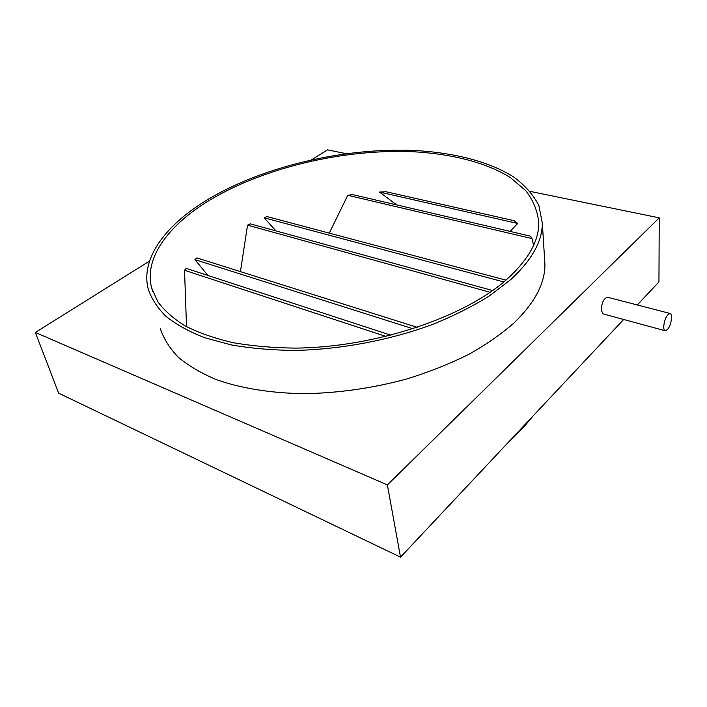 <?xml version="1.0" encoding="UTF-8"?>
<svg xmlns="http://www.w3.org/2000/svg" width="707" height="707" viewBox="0 0 707 707"><rect width="100%" height="100%" fill="white"/><g stroke="black" fill="none" stroke-linecap="round" stroke-linejoin="round"><path stroke-width="1.06" d="M663.687 326.652C663.705 329.038 664.218 330.399 665.216 330.743C668.601 329.701 670.74 325.344 671.65 317.655C671.65 315.234 671.137 313.846 670.103 313.501C666.728 314.562 664.58 318.945 663.687 326.652M670.103 313.501L607.613 297.249C603.981 298.168 601.825 302.375 601.144 309.843L602.965 313.873L665.216 330.743M160.286 328.552C163.644 338.644 169.636 348.18 178.252 357.176C188.398 365.705 201.071 373.181 216.28 379.588C240.751 388.284 270.905 393.225 304.408 393.675C338.971 393.074 373.402 388.09 407.683 378.713C429.67 371.811 450.05 363.69 468.821 354.34C486.381 344.442 501.51 333.916 514.21 322.745C534.863 302.649 545.106 283.127 544.929 264.179L544.523 257.869M207.778 199.507C263.684 166.18 343.973 147.595 413.878 150.432C453.514 152.544 488.97 161.408 513.627 176.944C524.939 185.278 533.352 194.823 538.875 205.578L542.304 223.067C542.419 241.255 531.832 260.149 510.551 279.742L489.571 295.791C473.151 306.051 454.592 315.437 433.895 323.93C391.095 339.961 341.127 349.505 294.678 350.425C271.877 350.186 250.64 348.33 230.977 344.848L204.57 337.681C189.105 331.636 176.264 324.548 166.048 316.418C157.405 307.828 151.457 298.699 148.214 289.013C140.278 257.984 166.375 224.366 207.778 199.507M207.849 275.438L194.955 259.637L196.882 257.905L417.448 327.394M186.524 326.669L184.527 270.26L186.215 268.377L390.98 335.224M507.326 278.894C465.25 316.992 375.461 347.508 295.226 348.1C272.858 347.853 252.028 346.023 232.736 342.603C214.619 338.353 198.861 332.847 185.464 326.086C173.56 318.742 164.324 310.612 157.758 301.695L151.572 287.705C143.875 257.366 169.327 224.464 209.873 200.054C264.736 167.267 343.752 148.93 412.499 151.696C451.49 153.764 486.336 162.46 510.56 177.704L525.69 190.607C533.317 200.355 537.673 211.128 538.761 222.908C538.911 240.884 528.429 259.549 507.326 278.894M533.043 416.008L523.153 427.823L511.205 439.259M637.299 304.973L658.951 281.907L659.233 217.853L387.374 484.905L35.35 332.458L149.539 261.077M623.671 319.484L400.516 557.151L387.374 484.905M400.516 557.151L58.654 393.18L35.35 332.458M311.628 159.764L327.491 149.849L346.103 153.666M530.153 191.394L659.233 217.853M379.544 192.065L386.093 191.756L514.033 220.681L517.701 223.483L379.544 192.065L396.671 204.897M510.039 231.392L517.701 223.483M329.268 233.133L347.756 195.291L352.643 194.611L530.223 236.103L532.044 238.595L347.756 195.291M533.599 245.311L532.044 238.595M275.969 230.915L264.118 217.791L267.105 216.589L505.903 280.131M240.424 271.621L247.547 225.144L250.287 223.845L492.611 290.542M490.101 292.3L247.547 225.144M413.153 328.808L194.955 259.637M386.066 336.461L184.527 270.26M503.791 281.934L264.118 217.791M544.929 264.179L542.304 223.067M151.572 287.705L152.703 291.425"/></g></svg>
